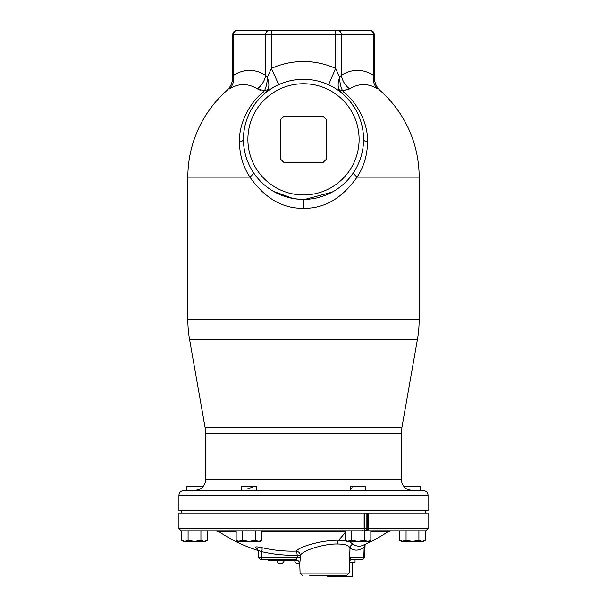 <?xml version="1.0" encoding="UTF-8"?>
<svg xmlns="http://www.w3.org/2000/svg" width="607" height="607" viewBox="0 0 607 607"><rect width="100%" height="100%" fill="white"/><g stroke="black" fill="none" stroke-linecap="round" stroke-linejoin="round"><path stroke-width="0.91" d="M252.413 490.577L246.958 490.631M246.715 490.631L255.972 490.494L256.791 489.872L256.791 486.321L241.222 486.321L241.222 490.547M365.778 490.547L365.778 486.321L350.209 486.321L350.209 489.872L351.028 490.494L360.292 490.631M359.989 490.631L358.471 490.623M358.092 490.615L354.587 490.577M364.488 490.494L365.778 490.57M412.639 490.502L418.026 490.593M417.085 490.577L412.843 490.509M242.512 490.494L245.114 490.631L242.231 490.615M242.155 490.615L241.449 490.593M247.512 488.901L249.394 488.127M249.492 488.089L252.899 487.315M303.5 510.775L178.944 510.775L178.944 495.137L428.056 495.137L428.056 510.775L303.5 510.775M351.445 488.134L352.174 487.717M401.364 479.378L401.364 433.641L205.636 433.641L205.636 479.378L401.364 479.378C401.409 482.466 402.524 485.114 404.702 487.315C404.998 488.407 407.434 489.462 412.016 490.494L411.834 490.486M194.984 490.494L241.222 490.494L194.984 490.494C199.566 489.462 202.002 488.407 202.298 487.315L202.017 487.603M262.823 92.613L264.462 90.701L268.036 89.548L265.342 92.977A8.9 2.785 50.6 0 1 262.823 92.613C251.677 100.648 238.574 122.204 239.477 142.053C239.613 154.96 243.103 166.659 249.947 177.145C264.827 198.299 282.68 208.687 303.5 208.307C324.29 208.702 342.143 198.314 357.053 177.145C363.897 166.659 367.387 154.96 367.523 142.053C368.434 122.379 355.512 100.845 344.177 92.613L342.538 90.701L349.693 88.903A92.53 46.261 -90 0 1 377.508 88.903C381.31 91.323 381.31 91.323 377.508 88.903A17.793 14.697 122.2 0 1 373.48 75.321C374.731 78.242 374.731 78.242 373.48 75.321A106.764 53.378 -90 0 0 341.384 75.321A17.793 14.697 57.8 0 0 349.693 88.903L343.251 90.671M305.01 199.392L332.173 192.123M334.434 190.826L335.049 190.454M338.918 187.851L339.305 187.563M344.647 183.094L347.189 180.552M350.649 176.546L351.013 176.083M351.218 175.818L351.726 175.142M352.75 173.716L353.312 172.896M253.696 172.912L254.25 173.716M255.274 175.142L255.684 175.681M271.504 190.173L271.944 190.446M273.393 191.311L292.87 198.459M292.908 198.466L299.039 199.24M300.465 199.331L301.983 199.384M268.036 89.548C269.326 86.202 269.091 82.112 267.338 77.279C267.255 82.613 266.298 87.082 264.462 90.701L257.307 88.903A92.53 46.261 -90 0 0 229.492 88.903C225.69 91.323 225.69 91.323 229.492 88.903L229.325 89.009M259.659 89.965L260.995 90.314M353.729 172.274A8.9 2.451 33.2 0 0 357.053 177.145L419.156 177.145A115.656 115.656 0 0 0 380.346 90.709C376.461 87.127 374.473 82.696 374.375 77.415L374.375 77.408M373.995 76.528L373.806 76.087M328.577 84.79L335.595 68.432L339.662 77.279C337.909 82.12 337.674 86.209 338.964 89.548L342.538 90.701C340.702 87.089 339.745 82.613 339.662 77.279L341.384 75.321L341.384 34.796L374.375 34.796L374.375 77.415M338.964 89.548L341.65 92.977A8.9 2.785 129.4 0 0 344.177 92.613M362.872 130.33L361.757 124.769M354.632 107.856L350.414 101.862M344.313 95.299L342.993 94.115M354.64 170.833L355.52 169.361M358.608 163.215L359.276 161.621M363.532 140.976L363.547 140.27M243.475 141.127L243.521 142.387M264.007 94.115L262.687 95.299M261.405 96.528L260.145 97.795M255.479 103.289L252.375 107.841M278.135 84.919L278.742 84.639L271.405 68.432L267.338 77.279L265.616 75.321A17.793 14.697 -57.8 0 1 257.307 88.903M237.071 30.35L237.071 30.35C234.37 30.616 232.891 32.095 232.625 34.796L265.616 34.796L265.616 75.321A106.764 53.378 -90 0 0 233.52 75.321C232.269 78.242 232.269 78.242 233.52 75.321A17.793 14.697 -122.2 0 1 229.492 88.903M265.866 92.56L266.405 92.127M266.974 91.687L267.558 91.247M268.15 90.807L268.749 90.375M268.969 90.223L269.364 89.95M269.978 89.525L271.23 88.705M271.724 88.394L275.024 86.482M275.654 86.148L276.284 85.822M276.906 85.511L277.528 85.208M328.857 84.919L331.976 86.482M333.235 87.18L333.842 87.529M333.865 87.545L334.495 87.916M340.573 92.105L341.119 92.545M269.462 30.35A4.446 3.854 90 0 0 265.616 34.796L271.405 34.796L271.405 30.35L237.375 30.35L369.625 30.35A4.446 3.854 90 0 1 373.48 34.796L373.48 75.321M337.538 30.35A4.446 3.854 90 0 1 341.384 34.796L335.595 34.796L335.595 68.432A77.848 77.848 0 0 0 271.405 68.432L271.405 34.796L335.595 34.796L335.595 30.35L343.13 30.35M232.929 76.687L233.149 76.186M363.555 139.352A60.055 60.055 0 0 0 303.5 79.297A60.055 60.055 0 0 0 243.445 139.352A60.055 60.055 0 0 0 303.5 199.407A60.055 60.055 0 0 0 363.555 139.352A60.055 60.055 0 0 0 303.5 79.297A60.055 60.055 0 0 0 243.445 139.352A60.055 60.055 0 0 0 303.5 199.407A60.055 60.055 0 0 0 363.555 139.352A8.9 3.24 0 0 0 367.523 142.053M283.924 116.225L323.076 116.225L326.634 119.784L326.634 158.928L323.076 162.486L283.924 162.486L280.366 158.928L280.366 119.784L283.924 116.225M404.702 487.315L404.702 486.321L420.272 486.321L420.272 490.631L423.686 490.691C426.319 490.964 427.776 492.452 428.056 495.137M205.636 479.378C205.591 482.466 204.476 485.114 202.298 487.315L202.298 486.321L186.728 486.321L186.728 490.631L183.314 490.691L423.686 490.691M368.457 513.021L428.056 513.021L428.056 528.56L368.457 528.56L368.457 513.021L364.708 513.021L364.708 528.56L178.944 528.56L178.944 513.021L364.708 513.021M428.056 528.56L425.811 530.806L367.288 530.806A2.238 1.168 -90 0 0 368.457 528.56L366.878 528.56L366.878 513.021M367.288 530.806L181.19 530.806L178.944 528.56M200.932 540.382L200.932 530.806L188.094 530.806L188.094 540.382L194.513 541.376L200.932 540.382L204.142 541.376L207.359 540.382L207.359 530.806M365.293 530.806A2.238 0.577 -90 0 1 364.708 528.56L366.878 528.56L365.293 530.806A2.238 2.162 -90 0 0 367.463 528.56L367.463 513.021M345.148 540.382L346.87 541.376L351.574 540.382L351.574 530.806L345.148 530.806L345.148 540.382L348.228 541.376M406.068 530.806L406.068 540.382L412.487 541.376L418.906 540.382L418.906 530.806L399.641 530.806L399.641 540.382L402.722 541.376M370.831 531.937L387.63 531.937A151.249 151.249 0 0 1 362.994 545.298L362.994 545.298A137.827 35.646 -87.9 0 1 352.963 544.145L349.055 541.376M345.626 540.655L338.6 540.215C323.865 539.949 300.344 545.936 296.224 551.088A143.298 138.328 82.3 0 1 261.845 547.651C256.723 546.55 254.621 546.619 255.555 547.848A144.307 37.323 87.9 0 0 257.846 549.699M364.883 544.479A4.446 4.188 -129 0 0 364.162 546.945A141.879 36.701 -87.9 0 1 350.125 548.045A4.446 4.241 -55.6 0 1 352.963 544.145A4.446 4.31 -13.9 0 0 349.981 548.045C349.071 545.412 344.875 544.062 337.409 544.001C324.768 543.697 303.963 549.805 300.306 555.193L297.164 555.193A147.509 142.395 82.3 0 1 261.776 551.657C259.037 550.511 257.922 550.579 258.438 551.854M296.224 551.088A4.446 4.158 -138 0 1 300.306 555.193L300.374 557.545L297.225 557.545L297.164 555.193A4.446 1.153 -91.7 0 0 296.224 551.088M300.374 557.545L299.767 564.002L300.086 573.137L349.169 573.137L349.981 548.045L349.799 557.545L351.089 559.707L361.643 559.707A2.238 2.162 -90 0 0 363.805 557.545L364.162 546.945L365.323 544.282M255.555 547.848A4.446 4.166 132.7 0 1 257.156 548.743M261.845 547.651A4.446 1.093 -76.9 0 1 261.776 551.657L261.829 557.545L258.476 557.545L258.256 551.338L257.163 548.743M349.169 573.137L346.931 575.299L309.684 575.299M355.543 559.707L361.643 559.707M295.321 559.707C297.954 559.95 299.433 561.384 299.767 564.002A4.446 4.446 90 0 0 295.328 559.707L260.714 559.707L268.522 559.707L268.522 560.42L297.733 560.42M262.406 559.707A2.238 0.577 -90 0 1 261.829 557.545L297.225 557.545L295.328 559.707L289.903 559.707M355.042 559.707L355.042 562.416L349.549 562.416M339.161 575.299L339.161 576.65L352.159 576.65L352.159 562.416M352.159 576.65L352.735 576.65L352.735 562.416M339.161 576.65L327.461 576.65L327.461 575.299M336.202 576.65L336.202 575.299M181.675 530.806L181.675 540.382L184.885 541.376L188.094 540.382M206.812 540.67L206.099 540.989M206.046 541.012L205.53 541.178M205.523 541.178L204.46 541.361M181.675 540.382L183.39 541.376L205.636 541.376L207.359 540.382M255.426 530.806L255.426 540.382L258.635 541.376L261.852 540.382L261.852 530.806M242.588 530.806L242.588 540.382L249.007 541.376L255.426 540.382M260.752 540.928L259.584 541.285M258.643 541.376L260.13 541.376L261.852 540.382M236.169 530.806L236.169 540.382L239.241 541.376M236.169 540.382L237.883 541.376L242.588 540.382M239.378 541.376L258.635 541.376M370.831 530.806L370.831 540.382L367.622 541.376L369.117 541.376L370.831 540.382M364.412 540.382L367.622 541.376L357.993 541.376L364.412 540.382L364.412 530.806M370.293 540.67L369.58 540.989M369.526 541.012L367.941 541.361M346.764 541.11L346.316 540.951M351.574 540.382L357.993 541.376L348.365 541.376M424.801 540.67L424.088 540.981M424.02 541.012L423.527 541.171M423.511 541.171L422.434 541.361M418.906 540.382L422.115 541.376L425.325 540.382L425.325 530.806M399.641 540.382L401.364 541.376L406.068 540.382M402.858 541.376L423.61 541.376L425.325 540.382M365.778 490.494L412.016 490.494L365.778 490.494M351.028 490.494L255.972 490.494M401.364 433.641L401.902 427.465L205.098 427.465L189.596 339.579L417.404 339.579A115.656 115.656 0 0 0 419.156 319.494L187.844 319.494A115.656 115.656 0 0 0 189.596 339.579M303.5 208.307L303.5 199.407M232.625 34.796L232.625 77.415C232.527 82.696 230.539 87.127 226.654 90.709A115.656 115.656 0 0 0 187.844 177.145L249.947 177.145A8.9 2.451 146.8 0 0 253.271 172.274M239.477 142.053A8.9 3.24 180 0 0 243.445 139.352M237.375 30.35A4.446 3.854 90 0 0 233.52 34.796L233.52 75.321M359.109 139.352A55.609 55.609 0 0 0 303.5 83.751A55.609 55.609 0 0 0 247.891 139.352A55.609 55.609 0 0 0 303.5 194.961A55.609 55.609 0 0 0 359.109 139.352M363.062 513.021L363.062 528.56A2.238 1.07 -90 0 1 361.984 530.806M345.148 532.483A151.249 75.625 90 0 1 338.6 540.215A4.446 2.223 -90 0 0 337.409 544.001M258.15 550.534A151.249 151.249 0 0 1 219.37 531.937L236.169 531.937M261.852 531.937L345.148 531.937M349.655 557.545L364.64 557.545L365.057 545.511M292.301 559.707L292.301 560.42M286.853 559.707L286.853 560.42M271.815 559.707L271.815 560.42M183.314 490.691C180.681 490.964 179.224 492.452 178.944 495.137M205.636 433.641L205.098 427.465M401.902 427.465L417.404 339.579M419.156 177.145L419.156 319.494M187.844 177.145L187.844 319.494M278.742 84.639L277.414 85.261M273.575 87.287L272.596 87.863M269.812 89.639L266.86 91.771M374.375 34.796C374.109 32.095 372.63 30.616 369.929 30.35M181.167 510.775L181.167 513.021M387.63 531.937L391.356 530.806M219.37 531.937L215.644 530.806M300.086 573.137L302.332 575.299M349.556 560.618L351.089 559.707M364.64 557.545L362.402 559.707M258.476 557.545L260.714 559.707M294.592 560.42A3.779 3.779 0 0 0 299.699 563.372M276.746 560.42A3.779 3.779 0 0 0 284.22 560.42M425.833 510.775L425.833 513.021"/></g></svg>
